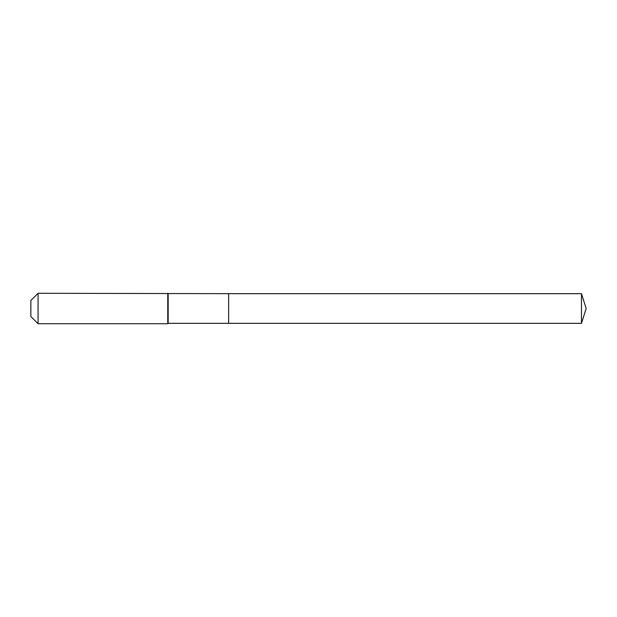 <?xml version="1.0" encoding="UTF-8"?>
<svg xmlns="http://www.w3.org/2000/svg" width="617" height="617" viewBox="0 0 617 617"><rect width="100%" height="100%" fill="white"/><g stroke="black" fill="none" stroke-linecap="round" stroke-linejoin="round"><path stroke-width="0.93" d="M581.476 323.331L581.476 293.669L586.15 308.5L581.476 323.331L228.629 323.331L581.476 323.331L586.15 308.5L581.476 323.331L228.629 323.331L228.629 293.669L38.077 293.283L30.85 300.51L30.85 316.49L38.077 323.717L38.077 293.283M586.15 308.5L581.476 293.669L228.629 293.669L228.629 323.331L168.156 323.331L168.156 293.669M168.156 323.331L167.77 323.717L167.77 293.283M167.77 323.717L38.077 323.717M581.476 293.669L228.629 293.669"/></g></svg>
